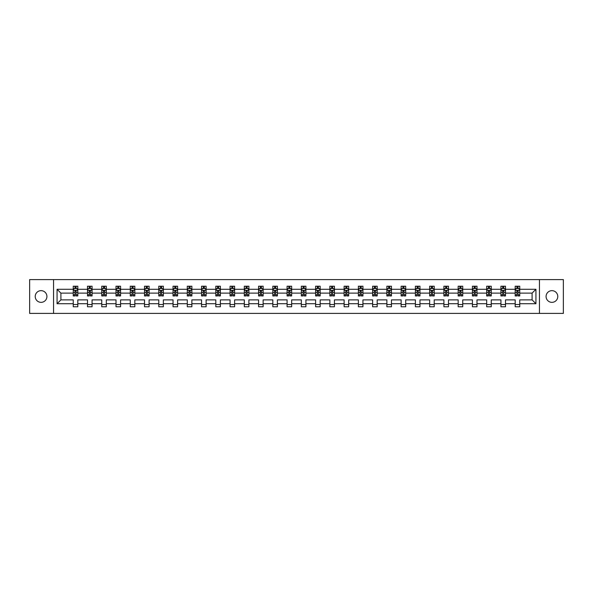 <?xml version="1.0" encoding="UTF-8"?>
<svg xmlns="http://www.w3.org/2000/svg" width="593" height="593" viewBox="0 0 593 593"><rect width="100%" height="100%" fill="white"/><g stroke="black" fill="none" stroke-linecap="round" stroke-linejoin="round"><path stroke-width="0.89" d="M551.927 290.652A5.848 5.848 0 0 0 546.079 296.5A5.848 5.848 0 0 0 551.927 302.348A5.848 5.848 0 0 0 557.776 296.5A5.848 5.848 0 0 0 551.927 290.652M41.073 290.652A5.848 5.848 0 0 0 35.224 296.5A5.848 5.848 0 0 0 41.073 302.348A5.848 5.848 0 0 0 46.921 296.5A5.848 5.848 0 0 0 41.073 290.652M539.452 313.408L563.35 313.408L563.35 279.592L539.452 279.592L539.452 313.408L53.548 313.408L53.548 279.592L29.65 279.592L29.65 313.408L53.548 313.408M519.757 303.72L519.757 299.88L532.099 299.88L535.931 303.72L519.757 303.72L519.757 306.781L515.191 306.781L515.191 303.72L505.503 303.72L505.503 306.781L500.929 306.781L500.929 303.72L491.249 303.72L491.249 306.781L486.675 306.781L486.675 303.72L476.987 303.72L476.987 306.781L472.421 306.781L472.421 303.72L462.733 303.72L462.733 306.781L458.167 306.781L458.167 303.72L448.478 303.72L448.478 306.781L443.905 306.781L443.905 303.72L434.217 303.72L434.217 306.781L429.651 306.781L429.651 303.72L419.963 303.72L419.963 306.781L415.396 306.781L415.396 303.72L405.708 303.72L405.708 306.781L401.135 306.781L401.135 303.72L391.454 303.72L391.454 306.781L386.881 306.781L386.881 303.72L377.192 303.72L377.192 306.781L372.626 306.781L372.626 303.72L362.938 303.72L362.938 306.781L358.372 306.781L358.372 303.72L348.684 303.72L348.684 306.781L344.11 306.781L344.11 303.72L334.422 303.72L334.422 306.781L329.856 306.781L329.856 303.72L320.168 303.72L320.168 306.781L315.602 306.781L315.602 303.72L305.914 303.72L305.914 306.781L301.34 306.781L301.34 303.72L291.66 303.72L291.66 306.781L287.086 306.781L287.086 303.72L277.398 303.72L277.398 306.781L272.832 306.781L272.832 303.72L263.144 303.72L263.144 306.781L258.578 306.781L258.578 303.72L248.89 303.72L248.89 306.781L244.316 306.781L244.316 303.72L234.628 303.72L234.628 306.781L230.062 306.781L230.062 303.72L220.374 303.72L220.374 306.781L215.808 306.781L215.808 303.72L206.119 303.72L206.119 306.781L201.546 306.781L201.546 303.72L191.865 303.72L191.865 306.781L187.292 306.781L187.292 303.72L177.603 303.72L177.603 306.781L173.037 306.781L173.037 303.72L163.349 303.72L163.349 306.781L158.783 306.781L158.783 303.72L149.095 303.72L149.095 306.781L144.522 306.781L144.522 303.72L134.833 303.72L134.833 306.781L130.267 306.781L130.267 303.72L120.579 303.72L120.579 306.781L116.013 306.781L116.013 303.72L106.325 303.72L106.325 306.781L101.751 306.781L101.751 303.72L92.071 303.72L92.071 306.781L87.497 306.781L87.497 303.72L77.809 303.72L77.809 306.781L73.243 306.781L73.243 303.72L57.069 303.72L57.069 289.28L73.243 289.28L73.243 286.219L77.809 286.219L77.809 289.28L87.497 289.28L87.497 286.219L92.071 286.219L92.071 289.28L101.751 289.28L101.751 286.219L106.325 286.219L106.325 289.28L116.013 289.28L116.013 286.219L120.579 286.219L120.579 289.28L130.267 289.28L130.267 286.219L134.833 286.219L134.833 289.28L144.522 289.28L144.522 286.219L149.095 286.219L149.095 289.28L158.783 289.28L158.783 286.219L163.349 286.219L163.349 289.28L173.037 289.28L173.037 286.219L177.603 286.219L177.603 289.28L187.292 289.28L187.292 286.219L191.865 286.219L191.865 289.28L201.546 289.28L201.546 286.219L206.119 286.219L206.119 289.28L215.808 289.28L215.808 286.219L220.374 286.219L220.374 289.28L230.062 289.28L230.062 286.219L234.628 286.219L234.628 289.28L244.316 289.28L244.316 286.219L248.89 286.219L248.89 289.28L258.578 289.28L258.578 286.219L263.144 286.219L263.144 289.28L272.832 289.28L272.832 286.219L277.398 286.219L277.398 289.28L287.086 289.28L287.086 286.219L291.66 286.219L291.66 289.28L301.34 289.28L301.34 286.219L305.914 286.219L305.914 289.28L315.602 289.28L315.602 286.219L320.168 286.219L320.168 289.28L329.856 289.28L329.856 286.219L334.422 286.219L334.422 289.28L344.11 289.28L344.11 286.219L348.684 286.219L348.684 289.28L358.372 289.28L358.372 286.219L362.938 286.219L362.938 289.28L372.626 289.28L372.626 286.219L377.192 286.219L377.192 289.28L386.881 289.28L386.881 286.219L391.454 286.219L391.454 289.28L401.135 289.28L401.135 286.219L405.708 286.219L405.708 289.28L415.396 289.28L415.396 286.219L419.963 286.219L419.963 289.28L429.651 289.28L429.651 286.219L434.217 286.219L434.217 289.28L443.905 289.28L443.905 286.219L448.478 286.219L448.478 289.28L458.167 289.28L458.167 286.219L462.733 286.219L462.733 289.28L472.421 289.28L472.421 286.219L476.987 286.219L476.987 289.28L486.675 289.28L486.675 286.219L491.249 286.219L491.249 289.28L500.929 289.28L500.929 286.219L505.503 286.219L505.503 289.28L515.191 289.28L515.191 286.219L519.757 286.219L519.757 289.28L535.931 289.28L535.931 303.72M539.452 279.592L53.548 279.592M515.191 289.28L515.191 293.12L505.503 293.12L505.503 289.28M505.503 303.72L505.503 299.88L515.191 299.88L515.191 303.72M500.929 289.28L500.929 293.12L491.249 293.12L491.249 289.28M491.249 303.72L491.249 299.88L500.929 299.88L500.929 303.72M486.675 289.28L486.675 293.12L476.987 293.12L476.987 289.28M476.987 303.72L476.987 299.88L486.675 299.88L486.675 303.72M472.421 289.28L472.421 293.12L462.733 293.12L462.733 289.28M462.733 303.72L462.733 299.88L472.421 299.88L472.421 303.72M458.167 289.28L458.167 293.12L448.478 293.12L448.478 289.28M448.478 303.72L448.478 299.88L458.167 299.88L458.167 303.72M443.905 289.28L443.905 293.12L434.217 293.12L434.217 289.28M434.217 303.72L434.217 299.88L443.905 299.88L443.905 303.72M429.651 289.28L429.651 293.12L419.963 293.12L419.963 289.28M419.963 303.72L419.963 299.88L429.651 299.88L429.651 303.72M415.396 289.28L415.396 293.12L405.708 293.12L405.708 289.28M405.708 303.72L405.708 299.88L415.396 299.88L415.396 303.72M401.135 289.28L401.135 293.12L391.454 293.12L391.454 289.28M391.454 303.72L391.454 299.88L401.135 299.88L401.135 303.72M386.881 289.28L386.881 293.12L377.192 293.12L377.192 289.28M377.192 303.72L377.192 299.88L386.881 299.88L386.881 303.72M372.626 289.28L372.626 293.12L362.938 293.12L362.938 289.28M362.938 303.72L362.938 299.88L372.626 299.88L372.626 303.72M358.372 289.28L358.372 293.12L348.684 293.12L348.684 289.28M348.684 303.72L348.684 299.88L358.372 299.88L358.372 303.72M344.11 289.28L344.11 293.12L334.422 293.12L334.422 289.28M334.422 303.72L334.422 299.88L344.11 299.88L344.11 303.72M329.856 289.28L329.856 293.12L320.168 293.12L320.168 289.28M320.168 303.72L320.168 299.88L329.856 299.88L329.856 303.72M315.602 289.28L315.602 293.12L305.914 293.12L305.914 289.28M305.914 303.72L305.914 299.88L315.602 299.88L315.602 303.72M301.34 289.28L301.34 293.12L291.66 293.12L291.66 289.28M291.66 303.72L291.66 299.88L301.34 299.88L301.34 303.72M287.086 289.28L287.086 293.12L277.398 293.12L277.398 289.28M277.398 303.72L277.398 299.88L287.086 299.88L287.086 303.72M272.832 289.28L272.832 293.12L263.144 293.12L263.144 289.28M263.144 303.72L263.144 299.88L272.832 299.88L272.832 303.72M258.578 289.28L258.578 293.12L248.89 293.12L248.89 289.28M248.89 303.72L248.89 299.88L258.578 299.88L258.578 303.72M244.316 289.28L244.316 293.12L234.628 293.12L234.628 289.28M234.628 303.72L234.628 299.88L244.316 299.88L244.316 303.72M230.062 289.28L230.062 293.12L220.374 293.12L220.374 289.28M220.374 303.72L220.374 299.88L230.062 299.88L230.062 303.72M215.808 289.28L215.808 293.12L206.119 293.12L206.119 289.28M206.119 303.72L206.119 299.88L215.808 299.88L215.808 303.72M201.546 289.28L201.546 293.12L191.865 293.12L191.865 289.28M191.865 303.72L191.865 299.88L201.546 299.88L201.546 303.72M187.292 289.28L187.292 293.12L177.603 293.12L177.603 289.28M177.603 303.72L177.603 299.88L187.292 299.88L187.292 303.72M173.037 289.28L173.037 293.12L163.349 293.12L163.349 289.28M163.349 303.72L163.349 299.88L173.037 299.88L173.037 303.72M158.783 289.28L158.783 293.12L149.095 293.12L149.095 289.28M149.095 303.72L149.095 299.88L158.783 299.88L158.783 303.72M144.522 289.28L144.522 293.12L134.833 293.12L134.833 289.28M134.833 303.72L134.833 299.88L144.522 299.88L144.522 303.72M130.267 289.28L130.267 293.12L120.579 293.12L120.579 289.28M120.579 303.72L120.579 299.88L130.267 299.88L130.267 303.72M116.013 289.28L116.013 293.12L106.325 293.12L106.325 289.28M106.325 303.72L106.325 299.88L116.013 299.88L116.013 303.72M101.751 289.28L101.751 293.12L92.071 293.12L92.071 289.28M92.071 303.72L92.071 299.88L101.751 299.88L101.751 303.72M87.497 289.28L87.497 293.12L77.809 293.12L77.809 289.28M77.809 303.72L77.809 299.88L87.497 299.88L87.497 303.72M73.243 289.28L73.243 293.12L60.901 293.12L60.901 299.88L73.243 299.88L73.243 303.72M57.069 289.28L60.901 293.12M532.099 299.88L532.099 293.12L519.757 293.12L519.757 289.28M516.926 288.502L518.023 288.502M502.671 288.502L503.768 288.502M488.41 288.502L489.507 288.502M474.155 288.502L475.252 288.502M459.901 288.502L460.998 288.502M445.647 288.502L446.737 288.502M431.385 288.502L432.482 288.502M417.131 288.502L418.228 288.502M402.877 288.502L403.974 288.502M388.615 288.502L389.712 288.502M374.361 288.502L375.458 288.502M360.107 288.502L361.204 288.502M345.852 288.502L346.942 288.502M331.591 288.502L332.688 288.502M317.337 288.502L318.434 288.502M303.082 288.502L304.179 288.502M288.821 288.502L289.918 288.502M274.566 288.502L275.663 288.502M260.312 288.502L261.409 288.502M246.058 288.502L247.148 288.502M231.796 288.502L232.893 288.502M217.542 288.502L218.639 288.502M203.288 288.502L204.385 288.502M189.026 288.502L190.123 288.502M174.772 288.502L175.869 288.502M160.518 288.502L161.615 288.502M146.263 288.502L147.353 288.502M132.002 288.502L133.099 288.502M117.748 288.502L118.845 288.502M103.493 288.502L104.59 288.502M89.232 288.502L90.329 288.502M74.977 288.502L76.074 288.502M73.243 304.498L77.809 304.498M87.497 304.498L92.071 304.498M101.751 304.498L106.325 304.498M116.013 304.498L120.579 304.498M130.267 304.498L134.833 304.498M144.522 304.498L149.095 304.498M158.783 304.498L163.349 304.498M173.037 304.498L177.603 304.498M187.292 304.498L191.865 304.498M201.546 304.498L206.119 304.498M215.808 304.498L220.374 304.498M230.062 304.498L234.628 304.498M244.316 304.498L248.89 304.498M258.578 304.498L263.144 304.498M272.832 304.498L277.398 304.498M287.086 304.498L291.66 304.498M301.34 304.498L305.914 304.498M315.602 304.498L320.168 304.498M329.856 304.498L334.422 304.498M344.11 304.498L348.684 304.498M358.372 304.498L362.938 304.498M372.626 304.498L377.192 304.498M386.881 304.498L391.454 304.498M401.135 304.498L405.708 304.498M415.396 304.498L419.963 304.498M429.651 304.498L434.217 304.498M443.905 304.498L448.478 304.498M458.167 304.498L462.733 304.498M472.421 304.498L476.987 304.498M486.675 304.498L491.249 304.498M500.929 304.498L505.503 304.498M515.191 304.498L519.757 304.498M60.901 299.88L57.069 303.72M535.931 289.28L532.099 293.12M76.074 287.405L74.977 287.405M74.103 288.658L73.243 288.658L73.243 286.219L74.977 286.219L74.977 288.546M73.243 294.803L73.243 295.951L74.977 295.951L74.977 294.803L73.243 294.803L73.243 293.12M77.809 293.12L77.809 295.951L76.074 295.951L76.074 291.059L74.977 291.059L74.977 294.803M76.949 288.658L77.809 288.658L77.809 286.219L76.074 286.219L76.074 288.546M77.809 290.377L76.897 288.546L74.155 288.546L73.243 290.377M90.329 287.405L89.232 287.405M88.357 288.658L87.497 288.658L87.497 286.219L89.232 286.219L89.232 288.546M87.497 294.803L87.497 295.951L89.232 295.951L89.232 294.803L87.497 294.803L87.497 293.12M92.071 293.12L92.071 295.951L90.329 295.951L90.329 291.059L89.232 291.059L89.232 294.803M91.211 288.658L92.071 288.658L92.071 286.219L90.329 286.219L90.329 288.546M92.071 290.377L91.152 288.546L88.409 288.546L87.497 290.377M104.59 287.405L103.493 287.405M102.611 288.658L101.751 288.658L101.751 286.219L103.493 286.219L103.493 288.546M101.751 294.803L101.751 295.951L103.493 295.951L103.493 294.803L101.751 294.803L101.751 293.12M106.325 293.12L106.325 295.951L104.59 295.951L104.59 291.059L103.493 291.059L103.493 294.803M105.465 288.658L106.325 288.658L106.325 286.219L104.59 286.219L104.59 288.546M106.325 290.377L105.413 288.546L102.671 288.546L101.751 290.377M118.845 287.405L117.748 287.405M116.873 288.658L116.013 288.658L116.013 286.219L117.748 286.219L117.748 288.546M116.013 294.803L116.013 295.951L117.748 295.951L117.748 294.803L116.013 294.803L116.013 293.12M120.579 293.12L120.579 295.951L118.845 295.951L118.845 291.059L117.748 291.059L117.748 294.803M119.719 288.658L120.579 288.658L120.579 286.219L118.845 286.219L118.845 288.546M120.579 290.377L119.667 288.546L116.925 288.546L116.013 290.377M133.099 287.405L132.002 287.405M131.127 288.658L130.267 288.658L130.267 286.219L132.002 286.219L132.002 288.546M130.267 294.803L130.267 295.951L132.002 295.951L132.002 294.803L130.267 294.803L130.267 293.12M134.833 293.12L134.833 295.951L133.099 295.951L133.099 291.059L132.002 291.059L132.002 294.803M133.981 288.658L134.833 288.658L134.833 286.219L133.099 286.219L133.099 288.546M134.833 290.377L133.922 288.546L131.179 288.546L130.267 290.377M147.353 287.405L146.263 287.405M145.381 288.658L144.522 288.658L144.522 286.219L146.263 286.219L146.263 288.546M144.522 294.803L144.522 295.951L146.263 295.951L146.263 294.803L144.522 294.803L144.522 293.12M149.095 293.12L149.095 295.951L147.353 295.951L147.353 291.059L146.263 291.059L146.263 294.803M148.235 288.658L149.095 288.658L149.095 286.219L147.353 286.219L147.353 288.546M149.095 290.377L148.176 288.546L145.441 288.546L144.522 290.377M161.615 287.405L160.518 287.405M159.636 288.658L158.783 288.658L158.783 286.219L160.518 286.219L160.518 288.546M158.783 294.803L158.783 295.951L160.518 295.951L160.518 294.803L158.783 294.803L158.783 293.12M163.349 293.12L163.349 295.951L161.615 295.951L161.615 291.059L160.518 291.059L160.518 294.803M162.489 288.658L163.349 288.658L163.349 286.219L161.615 286.219L161.615 288.546M163.349 290.377L162.438 288.546L159.695 288.546L158.783 290.377M175.869 287.405L174.772 287.405M173.897 288.658L173.037 288.658L173.037 286.219L174.772 286.219L174.772 288.546M173.037 294.803L173.037 295.951L174.772 295.951L174.772 294.803L173.037 294.803L173.037 293.12M177.603 293.12L177.603 295.951L175.869 295.951L175.869 291.059L174.772 291.059L174.772 294.803M176.744 288.658L177.603 288.658L177.603 286.219L175.869 286.219L175.869 288.546M177.603 290.377L176.692 288.546L173.949 288.546L173.037 290.377M190.123 287.405L189.026 287.405M188.151 288.658L187.292 288.658L187.292 286.219L189.026 286.219L189.026 288.546M187.292 294.803L187.292 295.951L189.026 295.951L189.026 294.803L187.292 294.803L187.292 293.12M191.865 293.12L191.865 295.951L190.123 295.951L190.123 291.059L189.026 291.059L189.026 294.803M191.005 288.658L191.865 288.658L191.865 286.219L190.123 286.219L190.123 288.546M191.865 290.377L190.946 288.546L188.203 288.546L187.292 290.377M204.385 287.405L203.288 287.405M202.406 288.658L201.546 288.658L201.546 286.219L203.288 286.219L203.288 288.546M201.546 294.803L201.546 295.951L203.288 295.951L203.288 294.803L201.546 294.803L201.546 293.12M206.119 293.12L206.119 295.951L204.385 295.951L204.385 291.059L203.288 291.059L203.288 294.803M205.26 288.658L206.119 288.658L206.119 286.219L204.385 286.219L204.385 288.546M206.119 290.377L205.208 288.546L202.465 288.546L201.546 290.377M218.639 287.405L217.542 287.405M216.667 288.658L215.808 288.658L215.808 286.219L217.542 286.219L217.542 288.546M215.808 294.803L215.808 295.951L217.542 295.951L217.542 294.803L215.808 294.803L215.808 293.12M220.374 293.12L220.374 295.951L218.639 295.951L218.639 291.059L217.542 291.059L217.542 294.803M219.514 288.658L220.374 288.658L220.374 286.219L218.639 286.219L218.639 288.546M220.374 290.377L219.462 288.546L216.719 288.546L215.808 290.377M232.893 287.405L231.796 287.405M230.922 288.658L230.062 288.658L230.062 286.219L231.796 286.219L231.796 288.546M230.062 294.803L230.062 295.951L231.796 295.951L231.796 294.803L230.062 294.803L230.062 293.12M234.628 293.12L234.628 295.951L232.893 295.951L232.893 291.059L231.796 291.059L231.796 294.803M233.775 288.658L234.628 288.658L234.628 286.219L232.893 286.219L232.893 288.546M234.628 290.377L233.716 288.546L230.974 288.546L230.062 290.377M247.148 287.405L246.058 287.405M245.176 288.658L244.316 288.658L244.316 286.219L246.058 286.219L246.058 288.546M244.316 294.803L244.316 295.951L246.058 295.951L246.058 294.803L244.316 294.803L244.316 293.12M248.89 293.12L248.89 295.951L247.148 295.951L247.148 291.059L246.058 291.059L246.058 294.803M248.03 288.658L248.89 288.658L248.89 286.219L247.148 286.219L247.148 288.546M248.89 290.377L247.97 288.546L245.235 288.546L244.316 290.377M261.409 287.405L260.312 287.405M259.43 288.658L258.578 288.658L258.578 286.219L260.312 286.219L260.312 288.546M258.578 294.803L258.578 295.951L260.312 295.951L260.312 294.803L258.578 294.803L258.578 293.12M263.144 293.12L263.144 295.951L261.409 295.951L261.409 291.059L260.312 291.059L260.312 294.803M262.284 288.658L263.144 288.658L263.144 286.219L261.409 286.219L261.409 288.546M263.144 290.377L262.232 288.546L259.489 288.546L258.578 290.377M275.663 287.405L274.566 287.405M273.692 288.658L272.832 288.658L272.832 286.219L274.566 286.219L274.566 288.546M272.832 294.803L272.832 295.951L274.566 295.951L274.566 294.803L272.832 294.803L272.832 293.12M277.398 293.12L277.398 295.951L275.663 295.951L275.663 291.059L274.566 291.059L274.566 294.803M276.538 288.658L277.398 288.658L277.398 286.219L275.663 286.219L275.663 288.546M277.398 290.377L276.486 288.546L273.744 288.546L272.832 290.377M289.918 287.405L288.821 287.405M287.946 288.658L287.086 288.658L287.086 286.219L288.821 286.219L288.821 288.546M287.086 294.803L287.086 295.951L288.821 295.951L288.821 294.803L287.086 294.803L287.086 293.12M291.66 293.12L291.66 295.951L289.918 295.951L289.918 291.059L288.821 291.059L288.821 294.803M290.8 288.658L291.66 288.658L291.66 286.219L289.918 286.219L289.918 288.546M291.66 290.377L290.74 288.546L287.998 288.546L287.086 290.377M304.179 287.405L303.082 287.405M302.2 288.658L301.34 288.658L301.34 286.219L303.082 286.219L303.082 288.546M301.34 294.803L301.34 295.951L303.082 295.951L303.082 294.803L301.34 294.803L301.34 293.12M305.914 293.12L305.914 295.951L304.179 295.951L304.179 291.059L303.082 291.059L303.082 294.803M305.054 288.658L305.914 288.658L305.914 286.219L304.179 286.219L304.179 288.546M305.914 290.377L305.002 288.546L302.26 288.546L301.34 290.377M318.434 287.405L317.337 287.405M316.462 288.658L315.602 288.658L315.602 286.219L317.337 286.219L317.337 288.546M315.602 294.803L315.602 295.951L317.337 295.951L317.337 294.803L315.602 294.803L315.602 293.12M320.168 293.12L320.168 295.951L318.434 295.951L318.434 291.059L317.337 291.059L317.337 294.803M319.308 288.658L320.168 288.658L320.168 286.219L318.434 286.219L318.434 288.546M320.168 290.377L319.256 288.546L316.514 288.546L315.602 290.377M332.688 287.405L331.591 287.405M330.716 288.658L329.856 288.658L329.856 286.219L331.591 286.219L331.591 288.546M329.856 294.803L329.856 295.951L331.591 295.951L331.591 294.803L329.856 294.803L329.856 293.12M334.422 293.12L334.422 295.951L332.688 295.951L332.688 291.059L331.591 291.059L331.591 294.803M333.57 288.658L334.422 288.658L334.422 286.219L332.688 286.219L332.688 288.546M334.422 290.377L333.511 288.546L330.768 288.546L329.856 290.377M346.942 287.405L345.852 287.405M344.97 288.658L344.11 288.658L344.11 286.219L345.852 286.219L345.852 288.546M344.11 294.803L344.11 295.951L345.852 295.951L345.852 294.803L344.11 294.803L344.11 293.12M348.684 293.12L348.684 295.951L346.942 295.951L346.942 291.059L345.852 291.059L345.852 294.803M347.824 288.658L348.684 288.658L348.684 286.219L346.942 286.219L346.942 288.546M348.684 290.377L347.765 288.546L345.03 288.546L344.11 290.377M361.204 287.405L360.107 287.405M359.225 288.658L358.372 288.658L358.372 286.219L360.107 286.219L360.107 288.546M358.372 294.803L358.372 295.951L360.107 295.951L360.107 294.803L358.372 294.803L358.372 293.12M362.938 293.12L362.938 295.951L361.204 295.951L361.204 291.059L360.107 291.059L360.107 294.803M362.078 288.658L362.938 288.658L362.938 286.219L361.204 286.219L361.204 288.546M362.938 290.377L362.026 288.546L359.284 288.546L358.372 290.377M375.458 287.405L374.361 287.405M373.486 288.658L372.626 288.658L372.626 286.219L374.361 286.219L374.361 288.546M372.626 294.803L372.626 295.951L374.361 295.951L374.361 294.803L372.626 294.803L372.626 293.12M377.192 293.12L377.192 295.951L375.458 295.951L375.458 291.059L374.361 291.059L374.361 294.803M376.333 288.658L377.192 288.658L377.192 286.219L375.458 286.219L375.458 288.546M377.192 290.377L376.281 288.546L373.538 288.546L372.626 290.377M389.712 287.405L388.615 287.405M387.74 288.658L386.881 288.658L386.881 286.219L388.615 286.219L388.615 288.546M386.881 294.803L386.881 295.951L388.615 295.951L388.615 294.803L386.881 294.803L386.881 293.12M391.454 293.12L391.454 295.951L389.712 295.951L389.712 291.059L388.615 291.059L388.615 294.803M390.594 288.658L391.454 288.658L391.454 286.219L389.712 286.219L389.712 288.546M391.454 290.377L390.535 288.546L387.792 288.546L386.881 290.377M403.974 287.405L402.877 287.405M401.995 288.658L401.135 288.658L401.135 286.219L402.877 286.219L402.877 288.546M401.135 294.803L401.135 295.951L402.877 295.951L402.877 294.803L401.135 294.803L401.135 293.12M405.708 293.12L405.708 295.951L403.974 295.951L403.974 291.059L402.877 291.059L402.877 294.803M404.849 288.658L405.708 288.658L405.708 286.219L403.974 286.219L403.974 288.546M405.708 290.377L404.797 288.546L402.054 288.546L401.135 290.377M418.228 287.405L417.131 287.405M416.256 288.658L415.396 288.658L415.396 286.219L417.131 286.219L417.131 288.546M415.396 294.803L415.396 295.951L417.131 295.951L417.131 294.803L415.396 294.803L415.396 293.12M419.963 293.12L419.963 295.951L418.228 295.951L418.228 291.059L417.131 291.059L417.131 294.803M419.103 288.658L419.963 288.658L419.963 286.219L418.228 286.219L418.228 288.546M419.963 290.377L419.051 288.546L416.308 288.546L415.396 290.377M432.482 287.405L431.385 287.405M430.511 288.658L429.651 288.658L429.651 286.219L431.385 286.219L431.385 288.546M429.651 294.803L429.651 295.951L431.385 295.951L431.385 294.803L429.651 294.803L429.651 293.12M434.217 293.12L434.217 295.951L432.482 295.951L432.482 291.059L431.385 291.059L431.385 294.803M433.364 288.658L434.217 288.658L434.217 286.219L432.482 286.219L432.482 288.546M434.217 290.377L433.305 288.546L430.562 288.546L429.651 290.377M446.737 287.405L445.647 287.405M444.765 288.658L443.905 288.658L443.905 286.219L445.647 286.219L445.647 288.546M443.905 294.803L443.905 295.951L445.647 295.951L445.647 294.803L443.905 294.803L443.905 293.12M448.478 293.12L448.478 295.951L446.737 295.951L446.737 291.059L445.647 291.059L445.647 294.803M447.619 288.658L448.478 288.658L448.478 286.219L446.737 286.219L446.737 288.546M448.478 290.377L447.559 288.546L444.824 288.546L443.905 290.377M460.998 287.405L459.901 287.405M459.019 288.658L458.167 288.658L458.167 286.219L459.901 286.219L459.901 288.546M458.167 294.803L458.167 295.951L459.901 295.951L459.901 294.803L458.167 294.803L458.167 293.12M462.733 293.12L462.733 295.951L460.998 295.951L460.998 291.059L459.901 291.059L459.901 294.803M461.873 288.658L462.733 288.658L462.733 286.219L460.998 286.219L460.998 288.546M462.733 290.377L461.821 288.546L459.078 288.546L458.167 290.377M475.252 287.405L474.155 287.405M473.281 288.658L472.421 288.658L472.421 286.219L474.155 286.219L474.155 288.546M472.421 294.803L472.421 295.951L474.155 295.951L474.155 294.803L472.421 294.803L472.421 293.12M476.987 293.12L476.987 295.951L475.252 295.951L475.252 291.059L474.155 291.059L474.155 294.803M476.127 288.658L476.987 288.658L476.987 286.219L475.252 286.219L475.252 288.546M476.987 290.377L476.075 288.546L473.333 288.546L472.421 290.377M489.507 287.405L488.41 287.405M487.535 288.658L486.675 288.658L486.675 286.219L488.41 286.219L488.41 288.546M486.675 294.803L486.675 295.951L488.41 295.951L488.41 294.803L486.675 294.803L486.675 293.12M491.249 293.12L491.249 295.951L489.507 295.951L489.507 291.059L488.41 291.059L488.41 294.803M490.389 288.658L491.249 288.658L491.249 286.219L489.507 286.219L489.507 288.546M491.249 290.377L490.329 288.546L487.587 288.546L486.675 290.377M503.768 287.405L502.671 287.405M501.789 288.658L500.929 288.658L500.929 286.219L502.671 286.219L502.671 288.546M500.929 294.803L500.929 295.951L502.671 295.951L502.671 294.803L500.929 294.803L500.929 293.12M505.503 293.12L505.503 295.951L503.768 295.951L503.768 291.059L502.671 291.059L502.671 294.803M504.643 288.658L505.503 288.658L505.503 286.219L503.768 286.219L503.768 288.546M505.503 290.377L504.591 288.546L501.848 288.546L500.929 290.377M518.023 287.405L516.926 287.405M516.051 288.658L515.191 288.658L515.191 286.219L516.926 286.219L516.926 288.546M515.191 294.803L515.191 295.951L516.926 295.951L516.926 294.803L515.191 294.803L515.191 293.12M519.757 293.12L519.757 295.951L518.023 295.951L518.023 291.059L516.926 291.059L516.926 294.803M518.897 288.658L519.757 288.658L519.757 286.219L518.023 286.219L518.023 288.546M519.757 290.377L518.845 288.546L516.103 288.546L515.191 290.377M77.787 290.333L73.265 290.333M77.809 294.803L76.074 294.803M74.977 292.356L73.243 292.356M77.809 292.356L76.074 292.356M76.074 287.99L74.977 287.99M92.041 290.333L87.519 290.333M92.071 294.803L90.329 294.803M89.232 292.356L87.497 292.356M92.071 292.356L90.329 292.356M90.329 287.99L89.232 287.99M106.303 290.333L101.774 290.333M106.325 294.803L104.59 294.803M103.493 292.356L101.751 292.356M106.325 292.356L104.59 292.356M104.59 287.99L103.493 287.99M120.557 290.333L116.035 290.333M120.579 294.803L118.845 294.803M117.748 292.356L116.013 292.356M120.579 292.356L118.845 292.356M118.845 287.99L117.748 287.99M134.811 290.333L130.29 290.333M134.833 294.803L133.099 294.803M132.002 292.356L130.267 292.356M134.833 292.356L133.099 292.356M133.099 287.99L132.002 287.99M149.073 290.333L144.544 290.333M149.095 294.803L147.353 294.803M146.263 292.356L144.522 292.356M149.095 292.356L147.353 292.356M147.353 287.99L146.263 287.99M163.327 290.333L158.805 290.333M163.349 294.803L161.615 294.803M160.518 292.356L158.783 292.356M163.349 292.356L161.615 292.356M161.615 287.99L160.518 287.99M177.581 290.333L173.06 290.333M177.603 294.803L175.869 294.803M174.772 292.356L173.037 292.356M177.603 292.356L175.869 292.356M175.869 287.99L174.772 287.99M191.835 290.333L187.314 290.333M191.865 294.803L190.123 294.803M189.026 292.356L187.292 292.356M191.865 292.356L190.123 292.356M190.123 287.99L189.026 287.99M206.097 290.333L201.568 290.333M206.119 294.803L204.385 294.803M203.288 292.356L201.546 292.356M206.119 292.356L204.385 292.356M204.385 287.99L203.288 287.99M220.351 290.333L215.83 290.333M220.374 294.803L218.639 294.803M217.542 292.356L215.808 292.356M220.374 292.356L218.639 292.356M218.639 287.99L217.542 287.99M234.606 290.333L230.084 290.333M234.628 294.803L232.893 294.803M231.796 292.356L230.062 292.356M234.628 292.356L232.893 292.356M232.893 287.99L231.796 287.99M248.867 290.333L244.338 290.333M248.89 294.803L247.148 294.803M246.058 292.356L244.316 292.356M248.89 292.356L247.148 292.356M247.148 287.99L246.058 287.99M263.122 290.333L258.6 290.333M263.144 294.803L261.409 294.803M260.312 292.356L258.578 292.356M263.144 292.356L261.409 292.356M261.409 287.99L260.312 287.99M277.376 290.333L272.854 290.333M277.398 294.803L275.663 294.803M274.566 292.356L272.832 292.356M277.398 292.356L275.663 292.356M275.663 287.99L274.566 287.99M291.63 290.333L287.108 290.333M291.66 294.803L289.918 294.803M288.821 292.356L287.086 292.356M291.66 292.356L289.918 292.356M289.918 287.99L288.821 287.99M305.892 290.333L301.37 290.333M305.914 294.803L304.179 294.803M303.082 292.356L301.34 292.356M305.914 292.356L304.179 292.356M304.179 287.99L303.082 287.99M320.146 290.333L315.624 290.333M320.168 294.803L318.434 294.803M317.337 292.356L315.602 292.356M320.168 292.356L318.434 292.356M318.434 287.99L317.337 287.99M334.4 290.333L329.878 290.333M334.422 294.803L332.688 294.803M331.591 292.356L329.856 292.356M334.422 292.356L332.688 292.356M332.688 287.99L331.591 287.99M348.662 290.333L344.133 290.333M348.684 294.803L346.942 294.803M345.852 292.356L344.11 292.356M348.684 292.356L346.942 292.356M346.942 287.99L345.852 287.99M362.916 290.333L358.394 290.333M362.938 294.803L361.204 294.803M360.107 292.356L358.372 292.356M362.938 292.356L361.204 292.356M361.204 287.99L360.107 287.99M377.17 290.333L372.649 290.333M377.192 294.803L375.458 294.803M374.361 292.356L372.626 292.356M377.192 292.356L375.458 292.356M375.458 287.99L374.361 287.99M391.432 290.333L386.903 290.333M391.454 294.803L389.712 294.803M388.615 292.356L386.881 292.356M391.454 292.356L389.712 292.356M389.712 287.99L388.615 287.99M405.686 290.333L401.165 290.333M405.708 294.803L403.974 294.803M402.877 292.356L401.135 292.356M405.708 292.356L403.974 292.356M403.974 287.99L402.877 287.99M419.94 290.333L415.419 290.333M419.963 294.803L418.228 294.803M417.131 292.356L415.396 292.356M419.963 292.356L418.228 292.356M418.228 287.99L417.131 287.99M434.195 290.333L429.673 290.333M434.217 294.803L432.482 294.803M431.385 292.356L429.651 292.356M434.217 292.356L432.482 292.356M432.482 287.99L431.385 287.99M448.456 290.333L443.927 290.333M448.478 294.803L446.737 294.803M445.647 292.356L443.905 292.356M448.478 292.356L446.737 292.356M446.737 287.99L445.647 287.99M462.71 290.333L458.189 290.333M462.733 294.803L460.998 294.803M459.901 292.356L458.167 292.356M462.733 292.356L460.998 292.356M460.998 287.99L459.901 287.99M476.965 290.333L472.443 290.333M476.987 294.803L475.252 294.803M474.155 292.356L472.421 292.356M476.987 292.356L475.252 292.356M475.252 287.99L474.155 287.99M491.226 290.333L486.697 290.333M491.249 294.803L489.507 294.803M488.41 292.356L486.675 292.356M491.249 292.356L489.507 292.356M489.507 287.99L488.41 287.99M505.481 290.333L500.959 290.333M505.503 294.803L503.768 294.803M502.671 292.356L500.929 292.356M505.503 292.356L503.768 292.356M503.768 287.99L502.671 287.99M519.735 290.333L515.213 290.333M519.757 294.803L518.023 294.803M516.926 292.356L515.191 292.356M519.757 292.356L518.023 292.356M518.023 287.99L516.926 287.99"/></g></svg>
